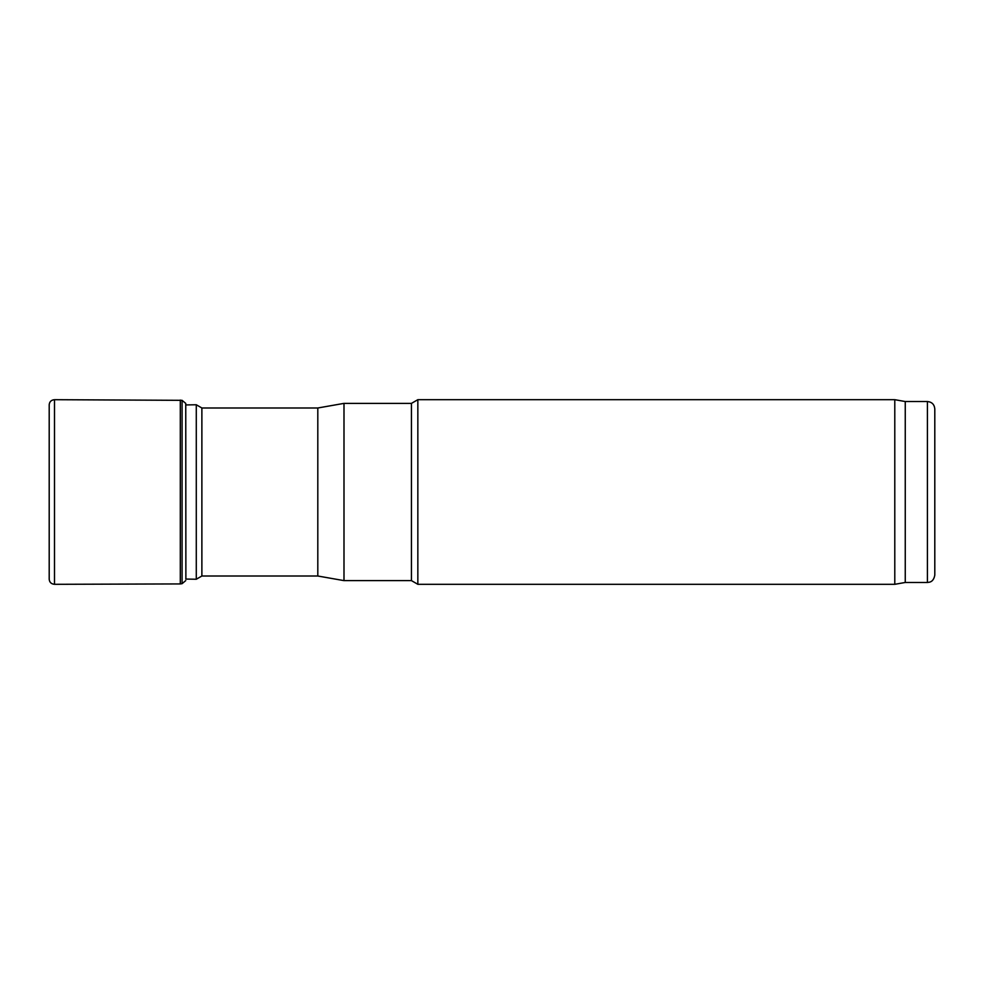 <?xml version="1.0" encoding="UTF-8"?>
<svg xmlns="http://www.w3.org/2000/svg" width="984" height="984" viewBox="0 0 984 984"><rect width="100%" height="100%" fill="white"/><g stroke="black" fill="none" stroke-linecap="round" stroke-linejoin="round"><path stroke-width="1.48" d="M185.755 404.941L196.283 404.756L196.283 579.244L185.755 579.059M196.283 579.244L201.88 576.009L201.88 407.991L196.283 404.756M201.88 407.991L317.807 407.991L317.807 576.009L343.994 580.621L411.447 580.621L417.843 584.312L894.788 584.312L894.788 399.688L417.843 399.688L417.843 584.312M317.807 407.991L343.994 403.378L343.994 580.621M343.994 403.378L411.447 403.378L411.447 580.621M411.447 403.378L417.843 399.688M894.788 584.312L905.255 582.466L905.255 401.534L894.788 399.688M905.255 401.534L927.42 401.534C931.897 401.964 934.357 404.436 934.8 408.913L934.8 575.087C933.607 581.839 929.671 582.048 929.363 582.208L927.42 582.466L927.42 401.534M180.306 400.07L180.306 583.93L182.077 583.672L182.077 400.328L54.501 399.688L54.501 584.312C51.254 584.016 49.495 582.319 49.2 579.232L49.225 578.74M182.077 400.328L185.755 403.403L185.878 579.059M201.88 576.009L317.807 576.009M905.255 582.466L927.42 582.466M54.501 399.688C51.254 399.984 49.495 401.681 49.2 404.768L49.2 579.232M180.306 583.93L54.501 584.312M182.077 583.672L185.755 580.597"/></g></svg>
